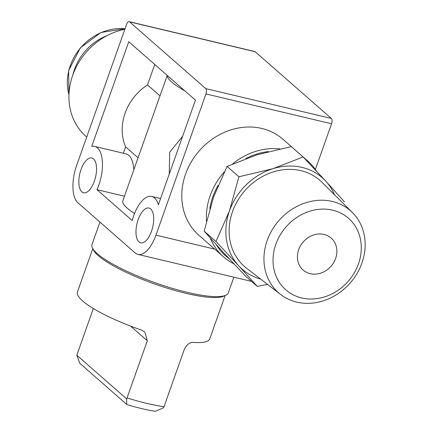 <?xml version="1.0" encoding="UTF-8"?>
<svg xmlns="http://www.w3.org/2000/svg" width="433" height="433" viewBox="0 0 433 433"><rect width="100%" height="100%" fill="white"/><g stroke="black" fill="none" stroke-linecap="round" stroke-linejoin="round"><path stroke-width="0.65" d="M257.294 286.413L245.473 276.059L222.784 251.833L204.154 231.152L213.588 197.015L227.071 166.429L257.164 154.749L291.312 146.614L303.132 156.968L273.039 168.654L238.892 176.788L229.458 210.925L215.975 241.511L238.659 265.738L257.294 286.413L267.545 284.394M130.598 326.119L147.312 340.76L126.68 398.917L126.69 404.379L127.27 404.693C137.586 407.789 146.966 410.008 155.409 411.345M127.08 397.905A70.189 14.516 19.5 0 0 164.02 406.684L163.62 407.697L155.404 411.35M79.742 363.249L76.825 355.239L93.333 308.512M147.312 340.76L144.86 332.024L141.461 330.07A70.189 14.516 -160.5 0 1 77.442 292.01L92.786 248.672M164.02 406.684L184.252 349.539C186.553 344.738 189.53 342.341 193.178 342.362A70.189 14.516 -160.5 0 0 209.767 338.871L225.117 295.528M106.534 227.855L135.107 252.888A29.78 13.428 -76.6 0 0 137.943 254.393A29.78 13.428 -76.6 0 0 155.94 235.157L205.956 93.923A4.254 1.916 -76.6 0 0 205.756 88.608L129.57 21.866A4.254 1.916 -76.6 0 0 129.164 21.65A4.254 1.916 -76.6 0 0 126.593 24.4L76.576 165.633A29.78 13.428 -76.6 0 0 77.962 202.828L106.534 227.855M182.629 136.303L169.698 152.254L169.233 174.136M167.322 75.499A57.854 11.967 19.5 0 0 184.739 90.757M167.23 75.418L122.858 200.717A57.854 11.967 19.5 0 0 134.56 213.458M154.754 64.49L147.523 84.917A49.346 42.845 131.2 0 0 125.586 146.852L123.329 153.228M159.994 95.845L147.523 84.917M138.062 157.78L125.586 146.852M133.802 169.812A29.78 13.428 -76.6 0 0 125.976 153.856L94.573 146.397A29.78 13.428 -76.6 0 0 91.715 146.381L128.774 41.73L195.44 100.131L158.381 204.782A29.78 13.428 -76.6 0 0 151.718 196.452A29.78 13.428 -76.6 0 0 132.217 220.543L96.97 189.665A29.78 13.428 -76.6 0 0 94.573 146.397M233.923 263.816A63.808 55.402 -48.8 0 1 223.525 256.861L198.92 235.308A63.808 55.402 -48.8 0 1 199.294 150.803A63.808 55.402 -48.8 0 1 283.014 139.318L307.619 160.87A63.808 55.402 -48.8 0 1 316.399 171.046M315.359 169.503L331.554 123.773A4.254 1.916 -76.6 0 0 331.353 118.463L255.167 51.716A4.254 1.916 -76.6 0 0 254.761 51.5L129.164 21.65M81.025 169.525A17.867 8.054 -76.6 0 0 83.558 192.75A17.867 8.054 -76.6 0 0 95.525 177.227A17.867 8.054 -76.6 0 0 91.818 157.985A17.867 8.054 -76.6 0 0 81.025 169.525M138.165 219.585A17.867 8.054 -76.6 0 0 140.698 242.805A17.867 8.054 -76.6 0 0 152.665 227.287A17.867 8.054 -76.6 0 0 148.963 208.04A17.867 8.054 -76.6 0 0 138.165 219.585M96.97 189.665L124.46 196.198M86.714 137.007L86.07 136.444A63.808 55.402 -48.8 0 1 72.868 74.822A63.808 55.402 -48.8 0 1 124.861 29.282M72.977 74.519A50.196 43.587 -48.8 0 1 107.054 35.62M223.525 256.861A63.808 55.402 -48.8 0 1 210.292 238.063M206.487 221.003A63.808 55.402 -48.8 0 1 224.251 171.961M232.635 163.912A63.808 55.402 -48.8 0 1 279.859 148.892M304.339 158.24A63.808 55.402 -48.8 0 1 307.619 160.87M229.095 258.647A61.681 53.557 -48.8 0 1 216.511 244.964M209.832 208.619A61.681 53.557 -48.8 0 1 218.07 185.443M245.874 158.57A61.681 53.557 -48.8 0 1 268.417 151.582M99.947 222.086L91.996 244.537A72.316 14.96 19.5 0 0 92.483 248.06L93.517 250.117A70.617 14.608 19.5 0 0 154.733 284.016A70.617 14.608 19.5 0 0 223.639 296.194L225.734 295.252A72.316 14.96 19.5 0 0 228.332 292.816L233.863 277.19M92.483 248.06A72.316 14.96 19.5 0 0 155.171 282.776A72.316 14.96 19.5 0 0 225.734 295.252M227.071 166.429L238.892 176.788M204.154 231.152L215.975 241.511M344.452 201.875L325.816 181.194L303.132 156.968M358.464 263.876A47.57 41.303 -48.8 0 1 283.047 287.144A47.57 41.303 -48.8 0 1 309.958 211.158A47.57 41.303 -48.8 0 1 358.464 263.876M335.629 258.447A21.271 18.467 -48.8 0 1 303.143 270.057A21.271 18.467 -48.8 0 1 303.268 241.89A21.271 18.467 -48.8 0 1 331.175 238.058A21.271 18.467 -48.8 0 1 335.629 258.447M361.923 263.037A54.553 47.37 -48.8 0 1 280.606 294.456A54.553 47.37 -48.8 0 1 278.922 220.565A54.553 47.37 -48.8 0 1 352.392 212.511A54.553 47.37 -48.8 0 1 361.923 263.037M280.606 294.456L246.61 268.26A57.259 49.714 -48.8 0 1 244.845 190.704A57.259 49.714 -48.8 0 1 321.952 182.255L352.392 212.511M260.634 279.069A60.777 52.772 -48.8 0 1 238.659 265.738A60.777 52.772 -48.8 0 1 229.458 210.925A60.777 52.772 -48.8 0 1 273.039 168.654A60.777 52.772 -48.8 0 1 325.816 181.194A60.777 52.772 -48.8 0 1 334.514 194.736M205.956 93.923L331.554 123.773M155.94 235.157L214.687 249.121M205.756 88.608L331.353 118.463M129.57 21.866L255.167 51.716M68.955 94.665A50.196 43.587 -48.8 0 1 125.034 28.8M76.825 355.239L126.68 398.917M137.943 254.393L251.568 281.396M151.718 196.452L160.583 198.563M68.944 94.87L68.63 70.628L80.354 47.814L100.986 32.491L125.056 28.735M79.748 363.244L126.56 404.249"/></g></svg>
